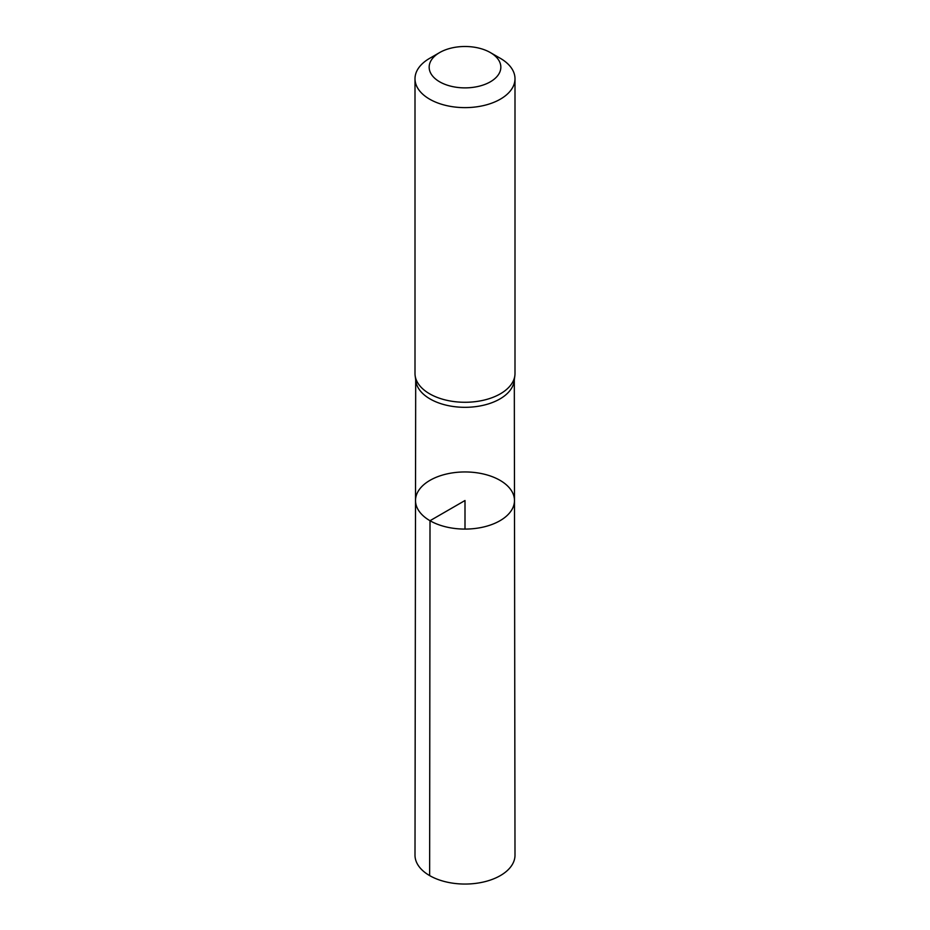 <?xml version="1.0" encoding="UTF-8"?>
<svg xmlns="http://www.w3.org/2000/svg" width="930" height="930" viewBox="0 0 930 930"><rect width="100%" height="100%" fill="white"/><g stroke="black" fill="none" stroke-linecap="round" stroke-linejoin="round"><path stroke-width="1.4" d="M415.129 375.546L415.826 380.963A49.302 28.47 0 0 0 430.137 398.982A49.302 28.47 0 0 0 482.159 405.538A49.302 28.47 0 0 0 514.174 380.963L514.871 375.546A49.999 28.865 180 0 1 482.403 400.47A49.999 28.865 180 0 1 429.637 393.82A49.999 28.865 180 0 1 415.129 375.546A49.999 28.865 180 0 1 415.001 373.407L415.001 78.759A49.999 28.865 180 0 1 429.637 58.346L439.658 52.557A35.84 20.693 180 0 1 490.343 52.557A35.84 20.693 180 0 1 490.343 81.817A35.84 20.693 180 0 1 439.658 81.817A35.84 20.693 180 0 1 439.658 52.557M430.009 520.719A49.488 28.574 180 0 1 415.512 500.491A49.488 28.574 180 0 1 465 471.952A49.488 28.574 180 0 1 514.488 500.491A49.488 28.574 180 0 1 483.96 526.903A49.488 28.574 180 0 1 430.009 520.719A49.488 28.574 180 0 1 415.512 500.491L415.001 855.158A49.999 28.865 180 0 0 429.637 875.595A49.999 28.865 180 0 0 484.158 881.849A49.999 28.865 180 0 0 514.999 855.158L514.488 500.491A49.488 28.574 180 0 1 483.96 526.903A49.488 28.574 180 0 1 430.009 520.719M490.343 52.557L500.363 58.346A49.999 28.865 180 0 1 514.999 78.759L514.999 373.407A49.999 28.865 180 0 1 514.871 375.546M514.999 78.759A49.999 28.865 180 0 1 484.135 105.427A49.999 28.865 180 0 1 429.637 99.173A49.999 28.865 180 0 1 415.001 78.759M465 529.089L465 500.514L430.009 520.719L429.637 875.595M415.698 379.893L415.512 500.491M514.302 379.893L514.488 500.491"/></g></svg>
